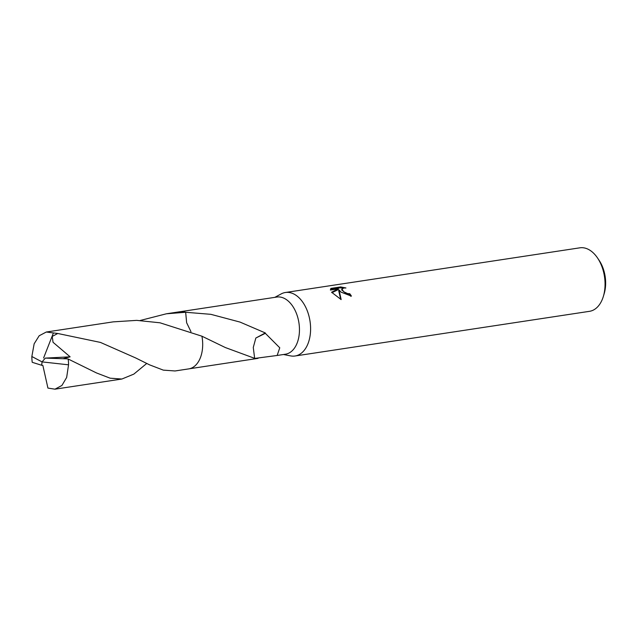 <?xml version="1.0" encoding="UTF-8"?>
<svg xmlns="http://www.w3.org/2000/svg" width="637" height="637" viewBox="0 0 637 637"><rect width="100%" height="100%" fill="white"/><g stroke="black" fill="none" stroke-linecap="round" stroke-linejoin="round"><path stroke-width="0.96" d="M283.481 354.506L290.599 355.892A32.113 20.034 -98.6 0 0 295.027 356.003A32.113 20.034 -98.6 0 0 310.45 332.633A32.113 20.034 -98.6 0 0 299.669 298.411A32.113 20.034 -98.6 0 0 285.392 292.502A32.113 20.034 -98.6 0 0 281.196 293.912L274.81 297.352M140.172 320.491L166.368 313.794L185.662 312.265L186.641 322.752L190.965 331.662L186.649 322.768L185.662 312.273L210.855 314.328L240.022 322.083L265.318 332.944A28.904 18.035 81.4 0 1 265.334 333.326L279.77 347.794L277.143 355.47L285.448 354.204A28.904 18.035 -98.6 0 0 299.326 333.175A28.904 18.035 -98.6 0 0 289.62 302.376A28.904 18.035 -98.6 0 0 276.776 297.057L248.971 301.269M350.597 296.221A31.046 19.365 -98.6 0 0 349.41 294.557L349.729 293.689A32.113 20.034 81.4 0 1 351.449 296.141L341.026 292.136L339.027 289.907L341.153 299.589L331.574 292.24L338.335 288.848L330.396 290.05M295.027 356.003L589.488 311.326A32.113 20.034 -98.6 0 0 603.39 296.301A32.113 20.034 -98.6 0 0 597.586 258.057A32.113 20.034 -98.6 0 0 594.13 253.741A32.113 20.034 -98.6 0 0 579.853 247.825L285.392 292.502M330.396 290.058L330.874 288.41L340.66 286.929L345.939 287.972L343.829 288.012L341.965 289.039L343.654 291.738L347.643 293.593L349.729 293.689M349.41 294.557L347.324 294.461L341.647 289.907L341.965 289.039M343.056 288.187L340.333 287.828L330.539 289.317L330.874 288.418M340.333 287.828L340.66 286.929M340.707 299.382L338.709 290.775L339.027 289.907M338.335 288.848L338.008 289.731L331.965 292.733M265.334 333.326L255.843 338.016L253.271 347.46L254.649 358.344L225.307 347.531L201.929 336.201A28.912 18.035 -98.6 0 0 201.929 336.201L160.014 322.8L136.724 320.371L113.187 321.868L46.294 332.02L57.776 333.485L100.455 342.419L135.753 357.986L149.631 364.874L163.335 370.137L175.048 370.965L188.671 368.903A28.912 18.035 -98.6 0 0 200.599 357.15A28.912 18.035 -98.6 0 0 201.937 336.209A28.904 18.035 -98.6 0 1 202.462 348.901M277.143 355.47L254.378 358.472A28.904 18.035 -98.6 0 0 254.649 358.344M265.318 332.944L255.851 338.032M603.39 296.301L604.202 293.569A27.829 17.366 -98.6 0 0 599.17 260.422L597.586 258.057M185.662 312.265A28.912 18.035 -98.6 0 0 180 311.724L166.368 313.794M146.709 363.472L133.834 374.11L121.866 379.031L110.161 378.195L96.482 372.94L68.175 359.013L63.628 358.527L70.118 356.831L53.046 342.292L52.218 336.424L57.776 333.485M65.643 358.798L45.307 358.105L42.066 361.896L31.85 356.513A28.904 18.035 -98.6 0 0 32.224 362.31L41.636 365.264L42.066 361.896L68.549 364.818A28.904 18.035 -98.6 0 0 68.175 359.013M68.549 364.818L66.654 377.462L61.916 385.465L54.965 389.175L47.926 388.084L42.862 365.447L41.7 365.248L42.066 361.896M31.85 356.513L34.151 343.805L39.175 335.763L46.294 332.02M45.307 358.105L70.118 356.831M43.595 357.994L53.349 333.111M180.486 311.66L249.76 301.158M189.157 368.815L258.049 358.36M54.965 389.175L121.866 379.031"/></g></svg>
